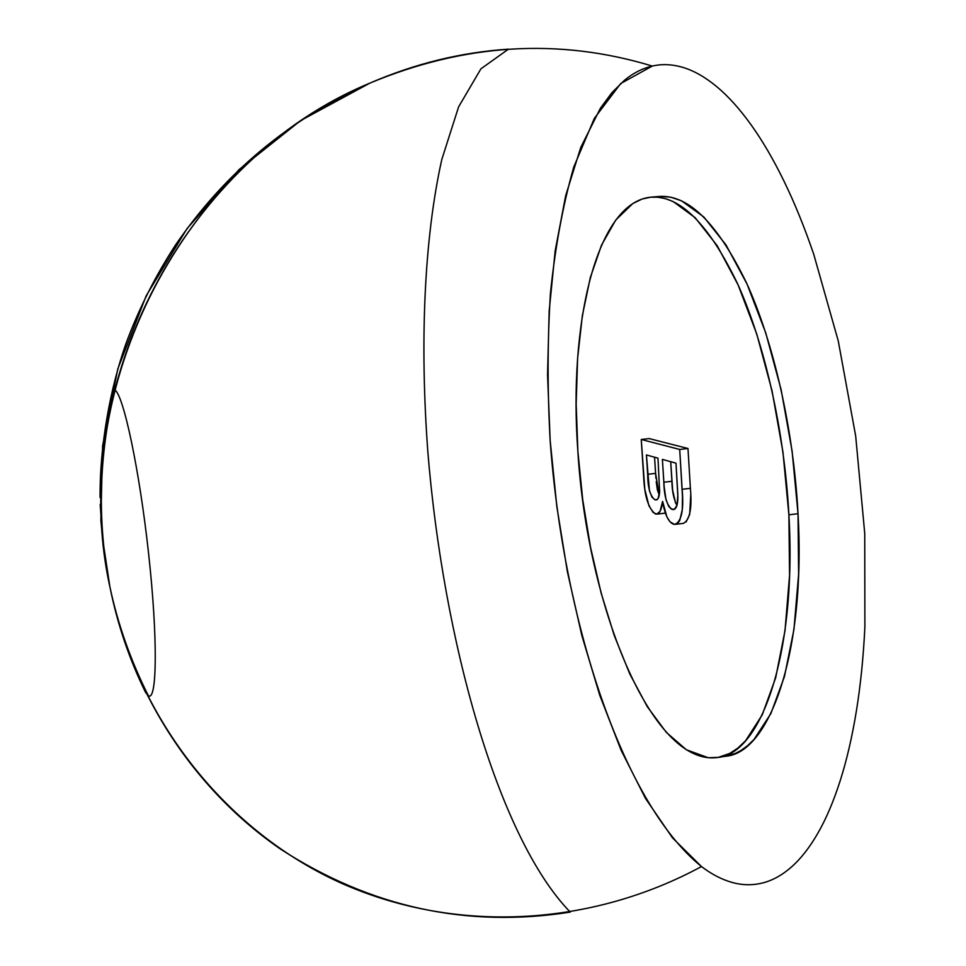 <?xml version="1.0" encoding="UTF-8"?>
<svg xmlns="http://www.w3.org/2000/svg" width="966" height="966" viewBox="0 0 966 966"><rect width="100%" height="100%" fill="white"/><g stroke="black" fill="none" stroke-linecap="round" stroke-linejoin="round"><path stroke-width="1.45" d="M660.321 196.376L670.778 197.185L681.598 200.843L703.816 216.988L725.997 244.929L747.056 284.101L765.809 333.089L781.132 389.696L792.096 451.025L798.025 513.695L788.896 514.83C796.914 653.173 761.268 754.506 717.327 757.513C651.241 766.473 586.881 603.702 577.885 451.508L576.159 403.957L577.62 358.241L582.353 315.64L590.335 277.471L601.516 245.135L615.753 220.031L632.754 203.584L642.161 199.008L650.637 197.185L657.967 197.197L665.477 198.634L673.169 201.568L695.194 217.736L717.207 245.726L738.121 284.958L756.752 334.019L772.015 390.699L782.955 452.088L788.896 514.83L789.56 575.434L785.008 630.653L775.674 677.758L762.271 714.792L745.692 740.596L737.843 748.107L729.68 753.456L718.39 757.344L708.283 757.742L686.367 749.749L666.298 732.349L647.256 706.641L629.784 673.942L614.279 635.592L601.106 592.931L590.516 547.203L582.715 499.663L577.885 451.508C568.358 324.431 596.239 202.087 651.084 197.149C679.967 195.229 708.815 224.136 737.626 283.859C764.589 343.353 784.38 430.848 788.896 514.83L798.025 513.695C793.569 429.798 773.706 342.411 746.561 283.002C717.557 223.363 688.468 194.516 659.307 196.448L651.169 197.136M508.454 49.157C461.011 52.321 414.776 63.659 369.761 83.173C183.781 160.054 66.074 388.223 109.907 586.905C117.393 624.072 129.299 659.259 145.6 692.477L148.317 695.653C157.084 702.161 157.929 638.55 148.643 554.001C139.454 469.5 123.298 393.899 114.688 389.89C98.665 456.133 97.071 521.809 109.907 586.905C132.113 696.027 195.518 790.743 280.756 849.247C370.606 907.34 467.109 928.29 570.254 912.109C497.418 837.208 442.911 638.188 427.805 451.364C419.872 343.944 423.881 239.834 441.812 159.462L458.621 106.84L480.947 68.791L508.454 49.157M686.114 521.918L689.688 514.467L690.714 495.28M690.4 488.434L687.985 448.502L649.176 438.588L687.985 448.502L690.388 488.313L682.141 489.291L679.702 449.456L687.985 448.502L679.702 449.456L641.255 439.482L649.176 438.588L641.255 439.482L643.682 477.349C644.563 496.391 648.476 508.611 655.419 513.984L656.82 514.154C659.838 513.308 661.77 509.058 662.616 501.426C664.753 514.117 668.255 521.676 673.109 524.091L675.222 524.369C681.634 521.024 683.94 509.336 682.141 489.291L690.388 488.313C692.175 508.321 689.845 520.01 683.36 523.367L675.258 524.369M664.789 513.175L656.832 514.141M701.485 866.55C592.327 925.657 458.439 934.508 342.93 883.902C227.916 832.728 137.293 721.674 109.907 586.905L103.7 546.019C80.963 356.985 197.438 155.115 369.761 83.173C464.875 43.458 559.06 37.759 652.316 66.062L620.703 83.547L594.344 118.359L573.756 167.058C562.9 205.154 555.136 247.248 550.439 293.338C547.444 340.865 547.348 389.866 550.149 440.351C562.743 616.018 621.029 801.647 701.485 866.55C711.447 874.133 721.53 879.398 731.745 882.332C741.96 885.242 752.116 885.496 762.186 883.081C772.269 880.63 782.049 875.256 791.504 866.949C800.971 858.605 809.846 847.206 818.13 832.74C826.425 818.226 833.827 800.729 840.348 780.238C846.868 759.711 852.217 736.515 856.431 710.686C860.621 684.797 863.435 656.868 864.884 626.91L864.739 533.437L855.683 436.004L838.259 340.926L813.734 254.275C804.509 227.3 794.583 202.884 783.945 181.04C773.307 159.245 762.307 140.444 750.956 124.638C739.618 108.868 728.255 96.25 716.869 86.771C705.494 77.328 694.373 70.929 683.505 67.596C672.638 64.275 662.241 63.768 652.316 66.062C642.39 68.369 633.08 73.126 624.374 80.347L611.864 92.724L600.405 108.228L580.783 147.387L565.702 195.567L555.184 250.713L549.171 310.967L547.541 374.675L550.149 440.351L556.839 506.619L567.465 572.126L581.846 635.543L599.814 695.46L621.138 750.316L645.493 798.423L672.481 837.848L701.485 866.55M717.992 757.404L725.478 756.269C769.854 753.202 805.946 651.893 798.025 513.695L798.616 574.239L793.955 629.409L784.477 676.49L770.904 713.512L754.132 739.328L747.551 745.728L740.741 750.642L735.138 753.516L725.116 756.318M679.702 449.456L682.467 496.283L682.286 509.637L679.75 520.493L677.999 522.884L674.401 524.381L669.861 521.688L666.818 516.665L662.616 501.426L660.056 511.364L656.699 514.154L653.173 512.487L648.935 505.737L644.817 489.351L641.255 439.482L679.702 449.456M662.398 459.393L664.149 486.647L666.021 499.76L668.786 506.462L671.285 509.034L674.401 509.324L677.033 505.218L677.854 494.834L675.983 463.161L662.398 459.393L675.983 463.161L677.878 497.031C677.818 504.711 676.381 508.901 673.568 509.601L672.119 509.42C666.926 505.568 664.161 496.512 663.835 482.227L662.398 459.393M646.423 454.95L649.442 490.752L651.917 497.079L654.972 499.796L656.663 499.845L658.124 498.504L659.633 491.634L657.979 458.162L646.423 454.95L657.979 458.162L659.633 491.634C659.331 496.778 658.196 499.543 656.24 499.941L654.972 499.796C650.239 496.21 647.788 487.721 647.655 474.306L646.423 454.95M655.938 478.375L654.562 457.208L655.588 473.376L647.655 474.306L655.588 473.376L659.259 495.099L657.375 489.81L656.216 481.623M657.23 499.531L654.972 499.796L657.23 499.531M675.536 502.972L672.638 490.112L670.706 461.7L671.913 481.273L663.835 482.227L671.913 481.273C672.046 491.018 673.725 499.12 676.937 505.556L676.852 505.423M674.763 509.094L672.119 509.42L674.763 509.094M100.186 504.409L103.072 545.452L109.907 586.905L103.942 552.443L100.862 520.481L102.613 445.857L117.755 369.048L146.204 295.753L187.066 228.568L239.061 169.581L300.595 120.617L369.761 83.173C289.691 118.782 224.933 172.745 175.486 245.062C155.429 275.865 138.995 308.492 126.208 342.942C110.293 387.547 99.715 445.338 100.078 497.502M148.317 695.653C130.712 660.672 117.9 624.422 109.907 586.905"/></g></svg>

